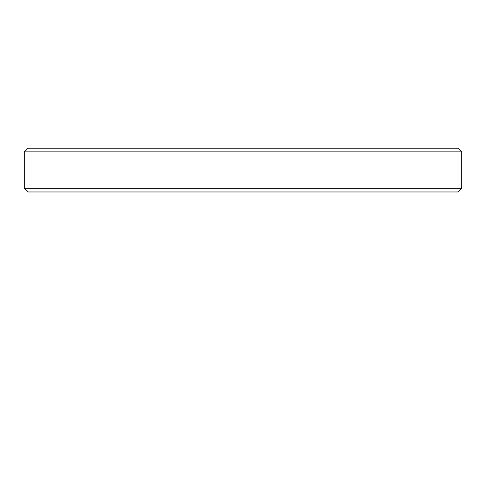 <?xml version="1.0" encoding="UTF-8"?>
<svg xmlns="http://www.w3.org/2000/svg" width="486" height="486" viewBox="0 0 486 486"><rect width="100%" height="100%" fill="white"/><g stroke="black" fill="none" stroke-linecap="round" stroke-linejoin="round"><path stroke-width="0.73" d="M54.274 148.23L458.055 148.23L461.7 151.875L24.3 151.875L27.945 148.23L54.274 148.23M461.7 188.325L458.055 191.97L27.945 191.97L24.3 188.325L461.7 188.325L461.7 151.875M243 191.97L243 337.77M24.3 188.325L24.3 151.875"/></g></svg>
